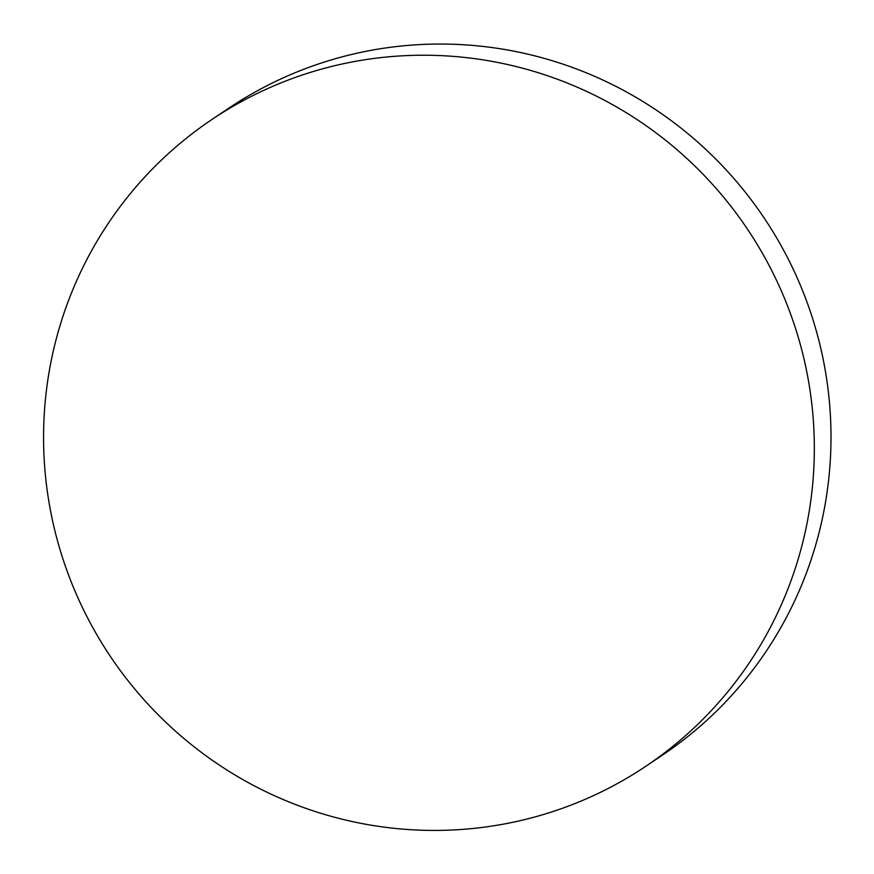 <?xml version="1.0" encoding="UTF-8"?>
<svg xmlns="http://www.w3.org/2000/svg" width="874" height="874" viewBox="0 0 874 874"><rect width="100%" height="100%" fill="white"/><g stroke="black" fill="none" stroke-linecap="round" stroke-linejoin="round"><path stroke-width="1.31" d="M248.577 97.79A389.411 383.544 -123.9 0 0 211.89 119.52A389.411 383.544 -123.9 0 0 98.948 638.326A389.411 383.544 -123.9 0 0 609.331 787.867A389.411 383.544 -123.9 0 0 646.017 766.137A389.411 383.544 -123.9 0 0 758.96 247.331A389.411 383.544 -123.9 0 0 248.577 97.79M646.017 766.137L662.689 754.95A389.411 383.544 -123.9 0 0 786.174 255.055A389.411 383.544 -123.9 0 0 265.237 86.602A389.411 383.544 -123.9 0 0 228.551 108.332L211.89 119.52"/></g></svg>
